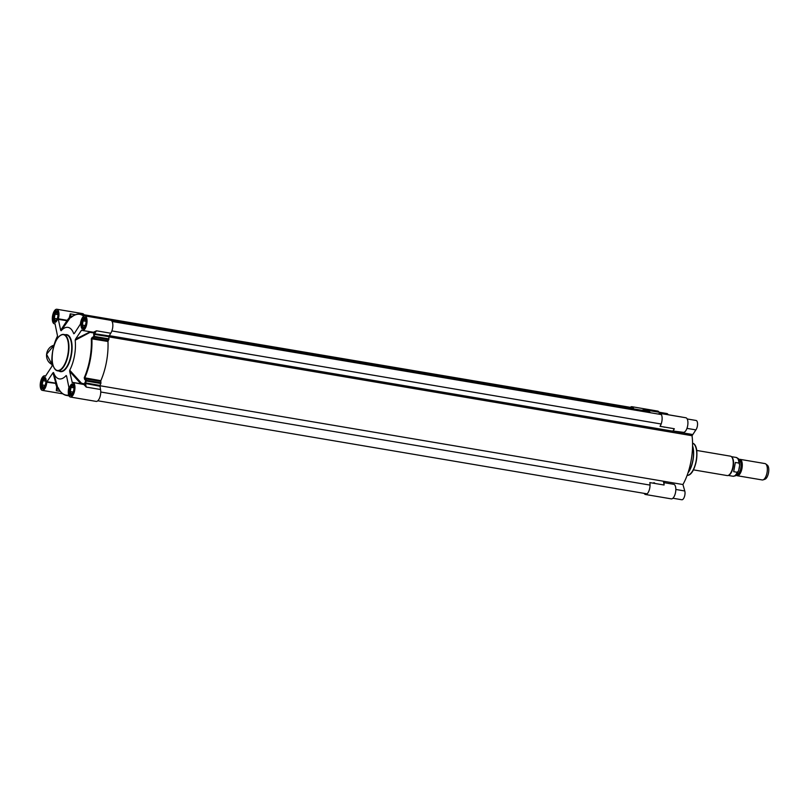 <?xml version="1.0" encoding="UTF-8"?>
<svg xmlns="http://www.w3.org/2000/svg" width="809" height="809" viewBox="0 0 809 809"><rect width="100%" height="100%" fill="white"/><g stroke="black" fill="none" stroke-linecap="round" stroke-linejoin="round"><path stroke-width="1.21" d="M55.204 323.944L54.405 323.812A7.382 3.145 99.6 0 0 55.012 323.782L57.54 336.059A26.141 11.134 -80.4 0 0 52.1 366.042L45.496 376.145A7.382 3.145 99.6 0 0 44.778 375.801A7.382 3.145 99.6 0 0 40.45 382.556A7.382 3.145 99.6 0 0 42.311 390.363A7.382 3.145 99.6 0 0 46.821 382.232L56.529 383.486L55.659 383.729L56.731 386.935L57.601 387.117L53.515 372.534L52.969 372.777L55.831 383.183L46.993 381.686L52.969 372.777M53.515 372.534A26.141 11.134 -80.4 0 0 66.156 375.538L66.571 375.993M66.571 376.013L68.917 387.481A7.382 3.145 99.6 0 0 70.393 397.037A7.382 3.145 99.6 0 0 74.721 390.282A7.382 3.145 99.6 0 0 72.861 382.475A7.382 3.145 99.6 0 0 72.254 382.505L69.675 371.392L80.9 383.84M84.834 383.608L85.38 382.991A43.676 18.597 -80.4 0 0 86.33 381.039L85.805 380.806L86.432 380.331A970.871 688.449 -142.1 0 1 85.167 378.723L84.763 377.955A41.208 17.545 -80.4 0 0 91.882 338.749L92.539 338.152A970.871 656.918 -16 0 1 94.289 337.12L93.874 336.463A947.996 687.751 166 0 0 92.125 337.495L91.316 338.769A40.946 17.434 99.6 0 1 84.237 377.732L84.551 379.199A947.996 716.916 35.9 0 0 85.805 380.806A43.413 18.486 99.6 0 1 84.864 382.748L84.803 383.506A1.325 1.011 -113 0 0 84.834 383.608L84.682 383.729A43.676 18.597 -80.4 0 1 84.621 383.86L81.517 383.233L69.726 370.229L69.675 371.392M69.726 370.229A26.141 11.134 -80.4 0 0 75.176 340.255L90.881 331.902M90.345 331.741L75.53 339.153L75.176 340.255M75.53 339.153L81.507 330.244L82.073 330.345M74.327 333.46L80.445 324.055A7.382 3.145 99.6 0 1 84.955 315.925A7.382 3.145 99.6 0 1 86.816 323.731A7.382 3.145 99.6 0 1 82.488 330.487A7.382 3.145 99.6 0 1 81.77 330.143L81.507 330.244M60.695 330.274L58.319 319.373L67.905 320.86L67.187 320.303L60.695 330.274L61.11 330.75A26.141 11.134 -80.4 0 1 73.75 333.753L74.297 333.51M54.405 323.812A7.382 3.145 99.6 0 1 52.545 316.006A7.382 3.145 99.6 0 1 56.873 309.25A7.382 3.145 99.6 0 1 58.349 318.807L58.319 319.373M46.993 381.686L46.821 382.232M82.548 327.817A5.532 2.356 -80.4 0 0 82.629 327.979A5.532 2.356 -80.4 0 0 83.469 328.767M85.309 317.876A5.532 2.356 -80.4 0 0 84.267 318.341A5.532 2.356 -80.4 0 0 84.136 318.463M85.855 318.604A5.228 2.225 -80.4 0 0 84.005 318.574A5.228 2.225 -80.4 0 0 81.921 325.42A5.228 2.225 -80.4 0 0 82.467 327.675A5.228 2.225 -80.4 0 0 84.227 328.252M83.509 327.493L82.356 325.026L83.115 320.839L85.026 319.11L86.179 321.567L85.42 325.754L83.509 327.493M82.356 325.026L85.461 325.552M83.115 320.839L86.078 321.335M70.454 394.367A5.532 2.356 -80.4 0 0 70.535 394.529A5.532 2.356 -80.4 0 0 71.374 395.318M73.215 384.427A5.532 2.356 -80.4 0 0 72.173 384.892A5.532 2.356 -80.4 0 0 72.041 385.013M73.771 385.155A5.228 2.225 -80.4 0 0 71.91 385.124A5.228 2.225 -80.4 0 0 70.767 386.833A5.228 2.225 -80.4 0 0 70.373 394.226A5.228 2.225 -80.4 0 0 72.132 394.802M70.262 391.576L71.02 387.39L72.941 385.66L74.084 388.118L73.326 392.304L71.414 394.044L70.262 391.576L73.366 392.102M71.02 387.39L73.983 387.885M42.381 387.693A5.532 2.356 -80.4 0 0 42.462 387.855A5.532 2.356 -80.4 0 0 43.292 388.644M45.142 377.752A5.532 2.356 -80.4 0 0 44.09 378.218A5.532 2.356 -80.4 0 0 43.959 378.339M45.688 378.481A5.228 2.225 -80.4 0 0 43.838 378.45A5.228 2.225 -80.4 0 0 41.755 385.296A5.228 2.225 -80.4 0 0 42.29 387.551A5.228 2.225 -80.4 0 0 44.05 388.128M43.332 387.369L42.189 384.902L42.948 380.715L44.859 378.986L46.012 381.443L45.243 385.63L43.332 387.369M42.189 384.902L45.284 385.428M42.948 380.715L45.901 381.211M54.476 321.143A5.532 2.356 -80.4 0 0 54.557 321.304A5.532 2.356 -80.4 0 0 55.386 322.093M57.237 311.202A5.532 2.356 -80.4 0 0 56.185 311.667A5.532 2.356 -80.4 0 0 56.054 311.789M57.783 311.93A5.228 2.225 -80.4 0 0 55.932 311.9A5.228 2.225 -80.4 0 0 53.849 318.746A5.228 2.225 -80.4 0 0 54.385 321.001A5.228 2.225 -80.4 0 0 56.145 321.577M55.427 320.819L54.284 318.352L55.042 314.165L56.954 312.436L58.106 314.893L57.338 319.08L55.427 320.819M54.284 318.352L57.378 318.877M55.042 314.165L57.995 314.661M61.11 330.75L70.201 317.806L69.331 317.634L67.187 320.303L58.349 318.807M69.352 317.401L70.171 317.421L70.262 313.862L69.352 317.401A7.382 3.145 99.6 0 1 69.331 317.634M70.262 313.872L70.949 317.017M72.213 316.582A970.871 583.238 -149.7 0 1 72.436 316.228L71.718 316.268A947.996 565.056 25.1 0 0 71.04 317.33L71.091 317.502A40.946 17.434 99.6 0 1 83.711 316.248M70.13 317.856A7.999 3.408 -80.4 0 0 70.171 317.421A1.234 0.526 -80.4 0 0 70.282 317.715L70.605 317.401A43.413 18.486 99.6 0 1 71.718 316.268L72.294 316.046A0.617 0.617 0 0 0 71.768 316.208L70.605 317.401M90.416 331.832L90.75 332.479L93.844 332.954A7.999 3.408 -80.4 0 0 94.036 332.914L96.473 330.81L93.541 332.216A0.617 0.546 -105.3 0 1 94.036 332.914L94.673 333.49L96.473 330.81L110.742 333.227A7.382 3.145 -80.4 0 0 112.845 325.37A7.382 3.145 -80.4 0 0 110.742 320.303L84.955 315.925M93.541 332.216A7.382 3.145 99.6 0 1 93.429 332.236L82.488 330.487M93.429 332.236L93.844 332.954M93.895 333.51L93.682 334.259A43.413 18.486 99.6 0 1 93.874 336.463L94.441 336.423A43.676 18.597 -80.4 0 0 94.249 334.208L93.945 333.419A1.325 1.042 -49.4 0 0 93.895 333.51M81.375 383.921L81.517 383.233L80.89 383.79L72.052 382.293M72.861 382.475L83.924 384.528L84.561 383.992A7.999 3.408 -80.4 0 1 84.733 384.123A0.617 0.536 -49.3 0 1 84.015 384.609L86.25 387.086L84.733 384.123A1.234 0.526 -80.4 0 1 84.682 383.729M70.393 397.037L96.18 401.406A7.382 3.145 -80.4 0 0 99.78 397.492A7.382 3.145 -80.4 0 0 100.518 389.503L99.911 385.448A43.676 18.597 -80.4 0 0 100.862 383.506L100.832 380.675A41.208 17.545 -80.4 0 0 107.961 341.469L108.962 338.89A43.676 18.597 -80.4 0 0 108.78 336.665L110.742 333.227M57.601 387.117A43.676 18.597 -80.4 0 0 57.641 387.228A1.234 0.526 -80.4 0 0 57.449 387.44L56.67 387.167L56.306 390.686L57.439 387.45A7.999 3.408 -80.4 0 0 57.56 387.036M68.714 395.075A40.946 17.434 99.6 0 1 58.278 388.017L58.177 388.087A947.996 527.165 176 0 0 58.46 389.24A43.413 18.486 99.6 0 1 57.833 387.693L57.641 387.228M71.071 317.33L70.413 317.553M100.731 381.363L85.167 378.723L84.551 379.199M108.113 340.791L92.539 338.152L92.125 337.495M58.733 389.503L58.46 389.24A0.617 0.506 -13.7 0 0 59.097 389.544L58.814 389.534M57.712 387.43L58.258 387.875M84.015 314.802A7.382 3.145 -80.4 0 0 82.67 313.619L56.873 309.25M99.861 318.453A41.208 17.545 -80.4 0 0 96.311 316.885L80.243 314.155A41.208 17.545 -80.4 0 0 75.561 314.772M673.027 431.015L683.362 432.309A7.382 3.145 -80.4 0 0 687.69 425.564A7.382 3.145 -80.4 0 0 685.83 417.757L660.033 413.389A7.382 3.145 99.6 0 1 662.136 418.465A7.382 3.145 99.6 0 1 660.033 426.313L674.301 428.73L673.341 430.519M663.805 482.791L664.078 485.016L649.809 482.599A7.382 3.145 99.6 0 1 649.071 490.578A7.382 3.145 99.6 0 1 645.471 494.491L671.268 498.86A7.382 3.145 -80.4 0 0 675.596 492.115A7.382 3.145 -80.4 0 0 673.735 484.308L664.229 482.7L663.754 482.063L664.229 482.7M659.102 412.256A7.382 3.145 -80.4 0 0 657.747 411.083L631.96 406.715A7.382 3.145 99.6 0 1 633.7 408.889M663.653 482.215L664.078 485.016L664.037 482.902A7.382 3.145 -80.4 0 0 663.946 482.831L664.29 482.842M663.946 482.831L663.491 482.103L663.946 482.831M663.613 481.84L663.926 483.013M673.452 430.54L672.764 431.066L673.452 430.54A7.382 3.145 -80.4 0 0 673.563 430.509L674.301 428.73L672.946 431.035M658.354 414.077A7.382 3.145 99.6 0 1 660.033 413.389M641.81 410.264A41.208 17.545 99.6 0 1 645.602 409.971A41.208 17.545 99.6 0 1 650.497 412.742M630.332 407.342A7.382 3.145 99.6 0 1 631.96 406.715M645.471 494.491A7.382 3.145 99.6 0 1 644.146 493.369M738.759 459.573A8.302 3.539 99.6 0 1 739.932 459.33A8.302 3.539 99.6 0 1 742.035 468.108A8.302 3.539 99.6 0 1 737.161 475.712A8.302 3.539 99.6 0 1 736.119 475.095M733.682 471.677L735.351 462.465L738.92 463.072L739.679 465.054L738.647 470.696L737.242 472.284L733.682 471.677L735.351 462.465M731.68 456.913A9.536 4.055 99.6 0 1 731.882 457.085A9.536 4.055 99.6 0 1 733.267 466.621A9.536 4.055 99.6 0 1 728.818 475.176A9.536 4.055 99.6 0 1 728.575 475.267M696.691 450.441L730.426 456.165A9.839 4.187 99.6 0 1 731.488 456.721A9.839 4.187 99.6 0 1 732.914 466.571A9.839 4.187 99.6 0 1 728.322 475.399A9.839 4.187 99.6 0 1 727.139 475.571L693.404 469.857M739.932 459.33L764.98 463.577A8.302 3.539 99.6 0 1 765.708 463.911A8.302 3.539 99.6 0 1 767.084 472.355A8.302 3.539 99.6 0 1 763.008 479.889A8.302 3.539 99.6 0 1 762.209 479.949L737.161 475.712M765.708 463.911L767.347 465.155A7.321 3.115 99.6 0 1 768.55 472.608A7.321 3.115 99.6 0 1 764.96 479.241L763.008 479.889M681.815 417.08A40.288 17.151 -80.4 0 0 681.117 416.928L665.281 414.238M99.82 385.711L682.927 484.53A40.288 17.151 -80.4 0 0 692.039 435.707L695.882 429.892A5.228 2.225 -80.4 0 0 697.56 424.28A5.228 2.225 -80.4 0 0 696.074 420.468L687.195 418.961M668.082 414.714A5.228 2.225 -80.4 0 0 666.97 413.551L659.072 412.206M672.886 498.233L681.795 499.75A5.228 2.225 -80.4 0 0 684.414 496.766A5.228 2.225 -80.4 0 0 684.778 490.982L682.927 484.53M81.254 322.619A5.936 2.528 -80.4 0 0 84.035 328.555A5.936 2.528 -80.4 0 0 85.875 318.443A5.936 2.528 -80.4 0 0 81.254 322.619M41.087 382.495A5.936 2.528 -80.4 0 0 43.858 388.431A5.936 2.528 -80.4 0 0 45.698 378.319A5.936 2.528 -80.4 0 0 41.087 382.495M53.182 315.945A5.936 2.528 -80.4 0 0 55.952 321.881A5.936 2.528 -80.4 0 0 57.793 311.768A5.936 2.528 -80.4 0 0 53.182 315.945M69.159 389.169A5.936 2.528 -80.4 0 0 71.94 395.105A5.936 2.528 -80.4 0 0 73.781 384.993A5.936 2.528 -80.4 0 0 69.159 389.169M59.128 371.098A18.759 7.989 -80.4 0 0 71.505 354.473A18.759 7.989 -80.4 0 0 65.296 334.714M54.163 367.913A18.455 7.857 -80.4 0 0 57.53 370.825C52.757 368.752 51.169 362.068 52.787 350.782A18.142 7.726 99.6 0 1 66.914 338.02A18.142 7.726 99.6 0 1 61.302 368.934A18.142 7.726 99.6 0 1 52.807 350.793C55.093 340.164 58.733 334.714 63.699 334.441L66.439 334.906A18.455 7.857 99.6 0 1 71.111 354.413A18.455 7.857 99.6 0 1 60.281 371.291L57.53 370.825A18.455 7.857 -80.4 0 0 68.36 353.948A18.455 7.857 -80.4 0 0 63.699 334.441A18.455 7.857 -80.4 0 0 59.563 336.079M84.146 328.444A5.633 2.397 99.6 0 1 83.054 328.798A5.633 2.397 99.6 0 1 81.658 322.7A5.633 2.397 99.6 0 1 84.935 317.704A5.633 2.397 99.6 0 1 85.855 318.402M72.052 394.994A5.633 2.397 99.6 0 1 70.959 395.348A5.633 2.397 99.6 0 1 69.564 389.25A5.633 2.397 99.6 0 1 72.84 384.255A5.633 2.397 99.6 0 1 73.761 384.953M43.979 388.32A5.633 2.397 99.6 0 1 42.887 388.674A5.633 2.397 99.6 0 1 41.492 382.576A5.633 2.397 99.6 0 1 44.768 377.581A5.633 2.397 99.6 0 1 45.678 378.278M51.948 364.394A10.153 9.182 -76.6 0 1 46.598 354.281A10.153 9.182 -76.6 0 1 54.021 345.2L46.568 354.271L51.948 364.394M56.074 321.77A5.633 2.397 99.6 0 1 54.982 322.124A5.633 2.397 99.6 0 1 53.586 316.026A5.633 2.397 99.6 0 1 56.863 311.03A5.633 2.397 99.6 0 1 57.773 311.728M70.171 317.421L70.848 317.128M100.518 389.503L86.25 387.086L85.532 383.81L84.723 384.103M60.321 391.364L56.306 390.686L58.005 388.148M57.924 387.946L57.449 387.44M71.232 317.381L71.152 317.441C74.206 314.792 77.239 313.7 80.243 314.155A41.208 17.545 -80.4 0 1 84.156 316.016M108.78 336.665L93.682 334.259M100.832 380.675L84.237 377.732M107.961 341.469L91.316 338.769M84.864 382.748L99.911 385.448M99.8 386.227L85.521 383.506M100.862 383.506L86.33 381.039L86.432 380.331L100.963 382.799M108.821 339.588L94.289 337.12L94.441 336.423L108.962 338.89M94.562 333.753L108.942 335.907M62.253 393.305A41.208 17.545 -80.4 0 0 66.469 395.419A41.208 17.545 -80.4 0 0 68.856 395.449M59.178 389.685L58.936 389.645A0.617 0.617 0 0 1 58.47 389.281L57.854 387.744M75.439 314.741L70.262 313.862M692.575 446.163A17.535 7.463 99.6 0 1 688.105 472.537M687.994 472.881A17.505 7.453 -80.4 0 0 692.585 445.81M692.575 443.089L692.939 443.271A16.423 6.988 99.6 0 1 696.236 460.351A16.423 6.988 99.6 0 1 687.488 475.389L687.094 475.439M691.574 472.476A15.826 6.735 -80.4 0 0 695.821 447.367M654.066 482.751A5.633 2.397 99.6 0 1 654.997 483.479M654.764 483.438A5.501 2.346 -80.4 0 0 652.964 483.135M663.693 426.93A5.501 2.346 -80.4 0 0 664.735 427.112M665.342 414.289L661.671 412.691A41.208 17.545 99.6 0 1 665.22 414.269M739.021 460.179A7.321 3.115 99.6 0 1 740.862 467.915A7.321 3.115 99.6 0 1 736.574 474.61M736.453 474.752A7.564 3.226 -80.4 0 0 741.347 467.996A7.564 3.226 -80.4 0 0 738.951 459.997M739.082 468.977A7.321 3.115 -80.4 0 0 739.487 466.702M731.407 456.64L736.23 457.459A9.536 4.055 99.6 0 1 738.92 463.072M737.242 472.284A9.536 4.055 99.6 0 1 733.045 476.258L728.221 475.439M692.322 434.473L672.977 431.187M672.683 431.146L109.124 335.634M108.79 336.857L692.039 435.707M111.875 330.921L661.165 424.007M686.962 428.376L695.882 429.892M100.751 392.011L650.042 485.097M675.839 489.465L684.778 490.982M84.935 317.704L86.361 321.84L85.491 326.138C83.924 328.707 83.105 329.597 83.054 328.798M72.84 384.255L74.266 388.391L73.397 392.689C71.829 395.257 71.01 396.147 70.959 395.348M44.768 377.581L46.194 381.717L45.324 386.014C43.747 388.583 42.938 389.473 42.887 388.674M56.863 311.03L58.288 315.166L57.419 319.464C55.841 322.033 55.032 322.922 54.982 322.124M69.038 395.864L66.469 395.419C63.122 394.782 60.402 392.335 58.309 388.077L58.632 388.219M45.8 375.973L44.778 375.801M62.799 393.831L42.311 390.363M692.939 443.271C700.806 446.366 695.942 475.055 687.488 475.389M672.795 431.541L673.503 430.408M645.602 409.971L661.671 412.691M739.679 465.054C738.9 456.893 738.475 459.178 736.23 457.459M738.647 470.696C735.472 477.27 735.715 475.52 733.045 476.258M649.091 411.498L99.8 318.412M633.285 407.837L83.994 314.752M661.398 414.592L112.107 321.497M647.099 493.864L97.808 400.779"/></g></svg>
